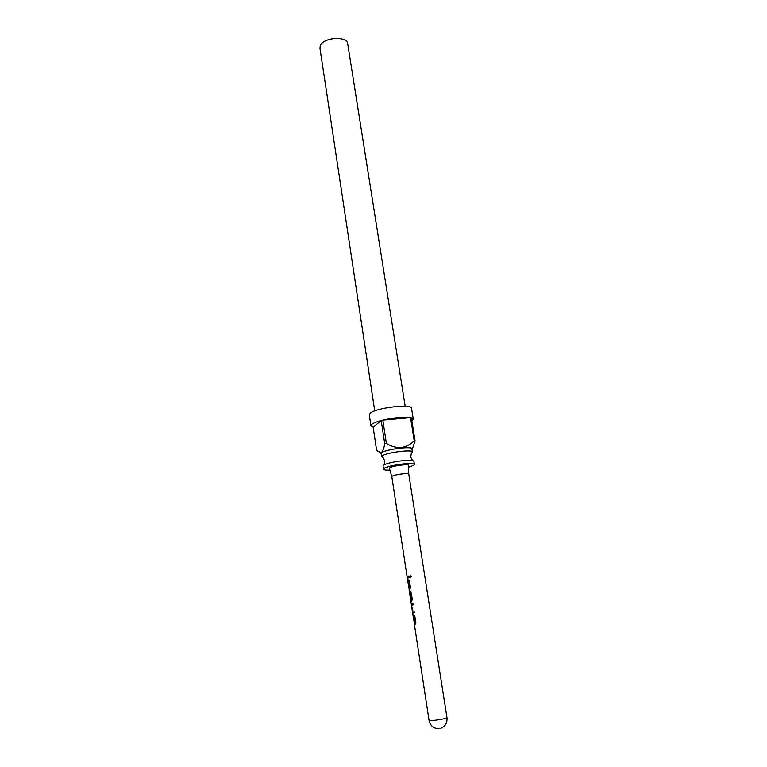 <?xml version="1.0" encoding="UTF-8"?>
<svg xmlns="http://www.w3.org/2000/svg" width="767" height="767" viewBox="0 0 767 767"><rect width="100%" height="100%" fill="white"/><g stroke="black" fill="none" stroke-linecap="round" stroke-linejoin="round"><path stroke-width="1.15" d="M411.304 576.381L410.259 577.685L409.425 576.755L410.374 575.471L411.304 576.381M410.47 577.676L409.597 576.736L410.278 575.461M383.538 469.212L383.059 466.02L384.133 464.898C388.351 462.319 407.737 459.318 412.531 460.507L413.902 461.245L414.41 464.438C414.909 461.753 388.207 465.224 384.181 468.388L383.538 469.212C383.788 469.96 385.916 470.267 389.924 470.133M413.269 611.059L414.036 610.925L414.305 612.718L412.78 613.025L412.541 612.315L412.972 615.115L413.854 614.913L414.88 616.457L415.848 622.804L415.34 624.626L414.448 624.789L414.18 622.986L414.966 622.823L414.103 616.85L413.25 616.908L412.982 615.115L413.48 616.86L413.202 615.076L413.873 614.913M414.688 624.741L414.41 622.948L415.187 622.794L414.314 616.812L413.499 616.86M411.543 604.166L411.687 605.144L411.543 603.351L412.828 603.054L413.097 604.847L411.63 605.163L412.512 611.098L414.027 610.916M409.77 592.555L410.316 591.568L411.294 593.054L412.253 599.334L411.754 601.165L410.882 601.414L411.304 604.195L411.313 603.38L412.828 603.044M410.978 599.295L411.572 599.171L410.709 593.246L410.172 593.255M407.881 580.255L408.14 581.952L407.881 580.255L408.552 579.986M409.338 589.698L409.07 588.001L409.818 587.743L408.964 581.856L408.389 581.913M407.574 578.145L407.306 576.487L408.686 576.017L408.955 577.781L407.354 578.299L407.076 576.516L408.686 575.998M408.763 474.102L408.763 474.064C409.022 472.673 394.478 474.572 392.196 476.24L391.841 476.719M407.076 576.516L391.832 476.681L389.415 468.378L389.809 467.803C392.416 465.809 409.204 463.68 408.552 465.416L408.763 474.064L446.988 717.73C447.612 718.439 432.291 721.009 429.558 720.664L429.069 720.501C430.623 726.426 434.304 729.062 440.095 728.429C445.081 726.78 447.382 723.214 446.988 717.73M413.25 616.908L414.679 624.741M412.541 612.315L411.304 604.195M410.45 598.615L410.575 599.391L411.352 599.2L410.498 593.274L409.827 593.332L410.46 598.624L409.53 592.584L409.53 591.76L410.278 591.558M409.53 589.641L408.84 588.04L409.607 587.771L408.753 581.885L407.939 582.076L407.651 580.293L408.514 579.967L409.52 581.453L410.479 587.695L409.53 589.641M411.687 452.971L412.435 452.003C412.905 449.136 386.271 452.549 382.292 455.886L381.659 456.768L383.088 457.563L384.833 461.015L384.133 464.898M405.177 406.222L347.719 43.911C347.23 35.675 323.041 37.315 320.28 45.819L319.954 48.206L374.737 410.939M411.975 449.136C414.602 445.732 386.012 449.078 381.698 452.703L381.228 453.891M413.288 419.185L411.534 408.265C412.08 403.413 375.293 407.91 370.087 413.355L369.291 414.803L370.921 425.743L373.145 427.152L376.559 449.922L378.016 451.504L381.448 452.501C382.896 450.958 383.999 448.081 384.746 443.844L386.386 443.451L382.829 420.124C394.363 417.545 403.605 416.73 410.556 417.679L414.238 440.795L415.072 440.958L411.39 417.881L413.288 419.185L411.889 421.016M370.921 425.743L371.736 424.362C373.318 423.096 376.472 421.821 381.199 420.537L384.746 443.844M412.435 452.003L411.927 448.829C412.387 445.915 385.782 449.318 381.803 452.693L381.18 453.585L381.659 456.768M408.6 467.237L413.643 465.348L414.41 464.438M415.072 440.958L412.636 448.206M386.386 443.451C396.846 449.683 406.127 448.791 414.238 440.795M382.829 420.124L410.556 417.679M373.145 427.152L381.199 420.537M407.565 578.155L407.085 576.535M409.329 589.708L407.929 582.057M412.991 612.977L412.416 611.404M412.646 611.366L412.78 612.277M412.531 460.507L410.69 457.007L411.361 453.287M407.344 578.289L407.651 580.293M409.108 589.823L409.53 592.584M414.448 624.789L429.069 720.501M381.113 453.748L379.55 452.616M410.805 599.363L411.102 601.318"/></g></svg>
